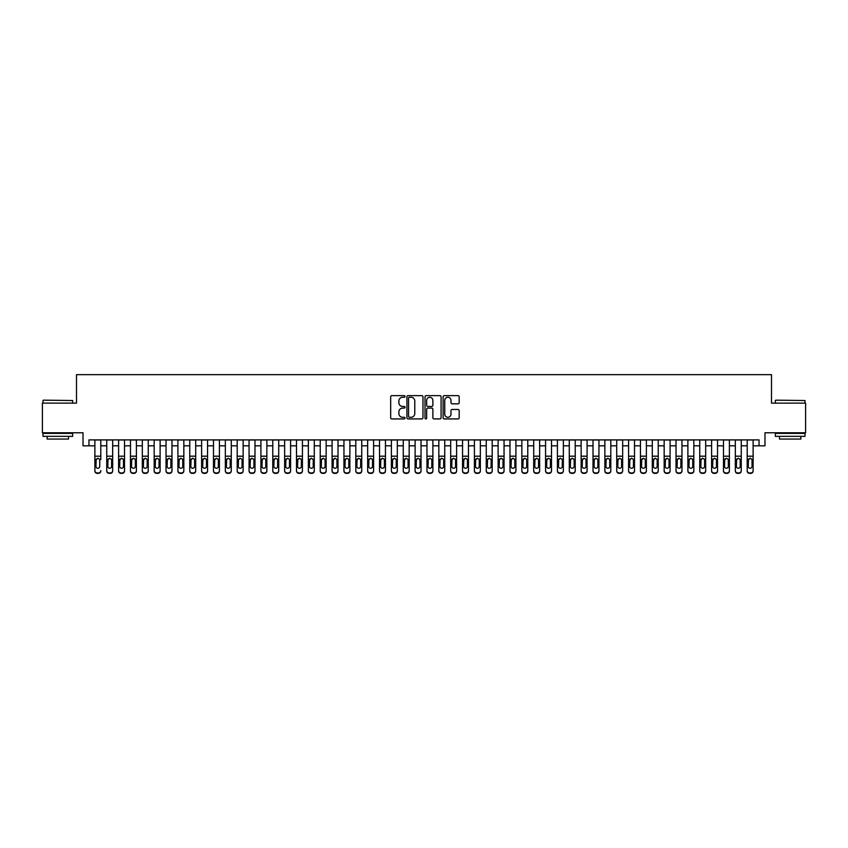 <?xml version="1.0" encoding="UTF-8"?>
<svg xmlns="http://www.w3.org/2000/svg" width="848" height="848" viewBox="0 0 848 848"><rect width="100%" height="100%" fill="white"/><g stroke="black" fill="none" stroke-linecap="round" stroke-linejoin="round"><path stroke-width="1.27" d="M405.026 396.451A0.816 0.816 0 0 0 404.21 395.634L391.84 395.634A1.166 1.166 0 0 0 390.674 396.8L390.674 417.757A1.166 1.166 0 0 0 391.84 418.923L404.21 418.923A0.816 0.816 0 0 0 405.026 418.106A0.816 0.816 0 0 0 404.21 417.29L402.609 417.29A3.721 3.721 0 0 1 398.889 413.559L398.889 411.821A3.721 3.721 0 0 1 402.609 408.089L404.21 408.089A0.816 0.816 0 0 0 405.026 407.273A0.816 0.816 0 0 0 404.21 406.457L402.609 406.457A3.721 3.721 0 0 1 398.889 402.736L398.889 400.987A3.721 3.721 0 0 1 402.609 397.267L404.21 397.267A0.816 0.816 0 0 0 405.026 396.451M458.026 403.839A1.166 1.166 0 0 0 459.181 402.683L459.181 396.8A1.166 1.166 0 0 0 458.026 395.634L444.288 395.634A1.166 1.166 0 0 0 443.122 396.8L443.122 417.757A1.166 1.166 0 0 0 444.288 418.923L458.026 418.923A1.166 1.166 0 0 0 459.181 417.757L459.181 410.655A1.166 1.166 0 0 0 458.026 409.489L452.143 409.489A1.166 1.166 0 0 0 450.977 410.655L450.977 414.174A3.116 3.116 0 0 1 447.861 417.29A3.116 3.116 0 0 1 444.755 414.174L444.755 400.383A3.116 3.116 0 0 1 447.861 397.267A3.116 3.116 0 0 1 450.977 400.383L450.977 402.683A1.166 1.166 0 0 0 452.143 403.839L458.026 403.839M88.955 445.825L88.955 439.889L759.045 439.889L759.045 445.825L764.981 445.825L764.981 432.777L805.6 432.777L805.6 403.129L771.5 403.129L771.5 374.657L76.5 374.657L76.5 403.129L42.4 403.129L42.4 432.777L83.019 432.777L83.019 445.825L94.881 445.825M422.982 396.8A1.166 1.166 0 0 0 421.816 395.634L408.079 395.634A1.166 1.166 0 0 0 406.913 396.8L406.913 417.757A1.166 1.166 0 0 0 408.079 418.923L421.816 418.923A1.166 1.166 0 0 0 422.982 417.757L422.982 396.8M426.184 395.634L439.921 395.634A1.166 1.166 0 0 1 441.087 396.8L441.087 417.757A1.166 1.166 0 0 1 439.921 418.923L434.038 418.923A1.166 1.166 0 0 1 432.872 417.757L432.872 409.255A1.166 1.166 0 0 0 431.717 408.089L427.816 408.089A1.166 1.166 0 0 0 426.65 409.255L426.65 418.106A0.816 0.816 0 0 1 425.834 418.923A0.816 0.816 0 0 1 425.018 418.106L425.018 396.8A1.166 1.166 0 0 1 426.184 395.634M100.806 445.825L106.742 445.825M112.667 445.825L118.603 445.825M124.529 445.825L130.465 445.825M136.39 445.825L142.326 445.825M148.252 445.825L154.177 445.825M160.113 445.825L166.038 445.825M171.974 445.825L177.9 445.825M183.836 445.825L189.761 445.825M195.697 445.825L201.623 445.825M207.548 445.825L213.484 445.825M219.409 445.825L225.345 445.825M231.271 445.825L237.207 445.825M243.132 445.825L249.068 445.825M254.994 445.825L260.919 445.825M266.855 445.825L272.78 445.825M278.716 445.825L284.642 445.825M290.578 445.825L296.503 445.825M302.429 445.825L308.365 445.825M314.29 445.825L320.226 445.825M326.151 445.825L332.087 445.825M338.013 445.825L343.949 445.825M349.874 445.825L355.8 445.825M361.736 445.825L367.661 445.825M373.597 445.825L379.522 445.825M385.458 445.825L391.384 445.825M397.32 445.825L403.245 445.825M409.171 445.825L415.107 445.825M421.032 445.825L426.968 445.825M432.893 445.825L438.829 445.825M444.755 445.825L450.68 445.825M456.616 445.825L462.542 445.825M468.478 445.825L474.403 445.825M480.339 445.825L486.264 445.825M492.2 445.825L498.126 445.825M504.051 445.825L509.987 445.825M515.913 445.825L521.849 445.825M527.774 445.825L533.71 445.825M539.635 445.825L545.571 445.825M551.497 445.825L557.422 445.825M563.358 445.825L569.284 445.825M575.22 445.825L581.145 445.825M587.081 445.825L593.006 445.825M598.932 445.825L604.868 445.825M610.793 445.825L616.729 445.825M622.655 445.825L628.591 445.825M634.516 445.825L640.452 445.825M646.377 445.825L652.303 445.825M658.239 445.825L664.164 445.825M670.1 445.825L676.026 445.825M681.962 445.825L687.887 445.825M693.823 445.825L699.748 445.825M705.674 445.825L711.61 445.825M717.535 445.825L723.471 445.825M729.397 445.825L735.333 445.825M741.258 445.825L747.194 445.825M753.119 445.825L759.045 445.825M409.361 397.267A0.816 0.816 0 0 0 408.545 398.083L408.545 416.474A0.816 0.816 0 0 0 409.361 417.29L411.047 417.29A3.721 3.721 0 0 0 414.778 413.559L414.778 400.987A3.721 3.721 0 0 0 411.047 397.267L409.361 397.267M432.872 400.436A3.116 3.116 0 0 0 429.766 397.32A3.116 3.116 0 0 0 426.65 400.436L426.65 405.302A1.166 1.166 0 0 0 427.816 406.457L431.717 406.457A1.166 1.166 0 0 0 432.872 405.302L432.872 400.436M94.881 459.627L94.881 470.608A2.374 2.353 -0 0 0 97.255 472.961L98.442 472.961A2.374 2.353 -0 0 0 100.806 470.608L100.806 470.99A2.374 2.353 180 0 1 98.442 473.343L98.442 472.961M100.806 459.627L100.806 439.889M99.746 466.379L99.746 460.135L99.746 466.379A1.897 1.887 180 0 1 97.849 468.255A1.897 1.887 180 0 0 99.746 466.379M95.951 466.75L95.951 466.379A1.897 1.887 180 0 0 97.849 468.255M95.951 466.379L96.163 459.256L97.849 458.227L99.534 459.256L97.849 458.227L95.951 459.987M94.881 439.889L94.881 470.99A2.374 2.353 180 0 0 97.255 473.343L98.442 473.343M100.806 459.256L99.534 459.256L99.746 460.135M43.354 400.161L72.642 400.521L43.354 400.161M57.823 436.338L42.994 436.338L42.994 433.37L72.642 433.37L72.642 436.338L57.823 436.338M68.497 436.338L68.497 439.063L47.149 439.063L47.149 436.338M775.708 400.161L805.006 400.521L775.708 400.161M790.177 436.338L775.358 436.338L775.358 433.37L805.006 433.37L805.006 436.338L790.177 436.338M800.851 436.338L800.851 439.063L779.503 439.063L779.503 436.338M106.742 459.627L106.742 470.608A2.374 2.353 0 0 0 109.116 472.961L110.304 472.961A2.374 2.353 0 0 0 112.667 470.608L112.667 470.99A2.374 2.353 180 0 1 110.304 473.343L110.304 472.961M111.607 466.379L111.607 460.135L111.607 466.379A1.897 1.887 180 0 1 109.71 468.255A1.897 1.887 180 0 0 111.607 466.379M107.813 466.75L107.813 466.379A1.897 1.887 180 0 0 109.71 468.255M107.813 466.379L108.014 459.256L109.71 458.227L111.395 459.256L109.71 458.227L107.813 459.987M118.603 459.627L118.603 470.608A2.374 2.353 0 0 0 120.978 472.961L122.154 472.961A2.374 2.353 0 0 0 124.529 470.608L124.529 470.99A2.374 2.353 180 0 1 122.154 473.343L122.154 472.961M123.469 466.379L123.469 460.135L123.469 466.379A1.897 1.887 180 0 1 121.571 468.255A1.897 1.887 180 0 0 123.469 466.379M119.674 466.75L119.674 466.379A1.897 1.887 180 0 0 121.571 468.255M119.674 466.379L119.875 459.256L121.571 458.227L123.257 459.256L121.571 458.227L119.674 459.987M130.465 459.627L130.465 470.608A2.374 2.353 0 0 0 132.829 472.961L134.016 472.961A2.374 2.353 0 0 0 136.39 470.608L136.39 470.99A2.374 2.353 180 0 1 134.016 473.343L134.016 472.961M135.32 466.379L135.32 460.135L135.32 466.379A1.897 1.887 180 0 1 133.422 468.255A1.897 1.887 180 0 0 135.32 466.379M131.525 466.75L131.525 466.379A1.897 1.887 180 0 0 133.422 468.255M131.525 466.379L131.737 459.256L133.422 458.227L135.118 459.256L133.422 458.227L131.525 459.987M142.326 459.627L142.326 470.608A2.374 2.353 0 0 0 144.69 472.961L145.877 472.961A2.374 2.353 0 0 0 148.252 470.608L148.252 470.99A2.374 2.353 180 0 1 145.877 473.343L145.877 472.961M147.181 466.379L147.181 460.135L147.181 466.379A1.897 1.887 180 0 1 145.284 468.255A1.897 1.887 180 0 0 147.181 466.379M143.386 466.75L143.386 466.379A1.897 1.887 180 0 0 145.284 468.255M143.386 466.379L143.598 459.256L145.284 458.227L146.969 459.256L145.284 458.227L143.386 459.987M112.667 439.889L112.667 470.99M106.742 439.889L106.742 470.99A2.374 2.353 180 0 0 109.116 473.343L110.304 473.343M112.667 459.256L111.395 459.256L111.607 460.135M124.529 439.889L124.529 470.99M118.603 439.889L118.603 470.99A2.374 2.353 180 0 0 120.978 473.343L122.154 473.343M124.529 459.256L123.257 459.256L123.469 460.135M136.39 439.889L136.39 470.99M130.465 439.889L130.465 470.99A2.374 2.353 180 0 0 132.829 473.343L134.016 473.343M136.39 459.256L135.118 459.256L135.32 460.135M148.252 439.889L148.252 470.99M142.326 439.889L142.326 470.99A2.374 2.353 180 0 0 144.69 473.343L145.877 473.343M148.252 459.256L146.969 459.256L147.181 460.135M154.177 459.627L154.177 470.608A2.374 2.353 0 0 0 156.551 472.961L157.739 472.961A2.374 2.353 0 0 0 160.113 470.608L160.113 470.99A2.374 2.353 180 0 1 157.739 473.343L157.739 472.961M159.042 466.379L159.042 460.135L159.042 466.379A1.897 1.887 180 0 1 157.145 468.255A1.897 1.887 180 0 0 159.042 466.379M155.248 466.75L155.248 466.379A1.897 1.887 180 0 0 157.145 468.255M155.248 466.379L155.46 459.256L157.145 458.227L158.83 459.256L157.145 458.227L155.248 459.987M160.113 439.889L160.113 470.99M154.177 439.889L154.177 470.99A2.374 2.353 180 0 0 156.551 473.343L157.739 473.343M160.113 459.256L158.83 459.256L159.042 460.135M166.038 459.627L166.038 470.608A2.374 2.353 0 0 0 168.413 472.961L169.6 472.961A2.374 2.353 0 0 0 171.974 470.608L171.974 470.99A2.374 2.353 180 0 1 169.6 473.343L169.6 472.961M170.904 466.379L170.904 460.135L170.904 466.379A1.897 1.887 180 0 1 169.006 468.255A1.897 1.887 180 0 0 170.904 466.379M167.109 466.75L167.109 466.379A1.897 1.887 180 0 0 169.006 468.255M167.109 466.379L167.321 459.256L169.006 458.227L170.692 459.256L169.006 458.227L167.109 459.987M171.974 439.889L171.974 470.99M166.038 439.889L166.038 470.99A2.374 2.353 180 0 0 168.413 473.343L169.6 473.343M171.974 459.256L170.692 459.256L170.904 460.135M177.9 459.627L177.9 470.608A2.374 2.353 0 0 0 180.274 472.961L181.461 472.961A2.374 2.353 0 0 0 183.836 470.608L183.836 470.99A2.374 2.353 180 0 1 181.461 473.343L181.461 472.961M182.765 466.379L182.765 460.135L182.765 466.379A1.897 1.887 180 0 1 180.868 468.255A1.897 1.887 180 0 0 182.765 466.379M178.97 466.75L178.97 466.379A1.897 1.887 180 0 0 180.868 468.255M178.97 466.379L179.182 459.256L180.868 458.227L182.553 459.256L180.868 458.227L178.97 459.987M183.836 439.889L183.836 470.99M177.9 439.889L177.9 470.99A2.374 2.353 180 0 0 180.274 473.343L181.461 473.343M183.836 459.256L182.553 459.256L182.765 460.135M189.761 459.627L189.761 470.608A2.374 2.353 0 0 0 192.136 472.961L193.323 472.961A2.374 2.353 0 0 0 195.697 470.608L195.697 470.99A2.374 2.353 180 0 1 193.323 473.343L193.323 472.961M194.627 466.379L194.627 460.135L194.627 466.379A1.897 1.887 180 0 1 192.729 468.255A1.897 1.887 180 0 0 194.627 466.379M190.832 466.75L190.832 466.379A1.897 1.887 180 0 0 192.729 468.255M190.832 466.379L191.044 459.256L192.729 458.227L194.415 459.256L192.729 458.227L190.832 459.987M195.697 439.889L195.697 470.99M189.761 439.889L189.761 470.99A2.374 2.353 180 0 0 192.136 473.343L193.323 473.343M195.697 459.256L194.415 459.256L194.627 460.135M201.623 459.627L201.623 470.608A2.374 2.353 0 0 0 203.997 472.961L205.184 472.961A2.374 2.353 0 0 0 207.548 470.608L207.548 470.99A2.374 2.353 180 0 1 205.184 473.343L205.184 472.961M206.488 466.379L206.488 460.135L206.488 466.379A1.897 1.887 180 0 1 204.591 468.255A1.897 1.887 180 0 0 206.488 466.379M202.693 466.75L202.693 466.379A1.897 1.887 180 0 0 204.591 468.255M202.693 466.379L202.895 459.256L204.591 458.227L206.276 459.256L204.591 458.227L202.693 459.987M207.548 439.889L207.548 470.99M201.623 439.889L201.623 470.99A2.374 2.353 180 0 0 203.997 473.343L205.184 473.343M207.548 459.256L206.276 459.256L206.488 460.135M213.484 459.627L213.484 470.608A2.374 2.353 0 0 0 215.858 472.961L217.046 472.961A2.374 2.353 0 0 0 219.409 470.608L219.409 470.99A2.374 2.353 180 0 1 217.046 473.343L217.046 472.961M218.349 466.379L218.349 460.135L218.349 466.379A1.897 1.887 180 0 1 216.452 468.255A1.897 1.887 180 0 0 218.349 466.379M214.555 466.75L214.555 466.379A1.897 1.887 180 0 0 216.452 468.255M214.555 466.379L214.756 459.256L216.452 458.227L218.137 459.256L216.452 458.227L214.555 459.987M219.409 439.889L219.409 470.99M213.484 439.889L213.484 470.99A2.374 2.353 180 0 0 215.858 473.343L217.046 473.343M219.409 459.256L218.137 459.256L218.349 460.135M225.345 459.627L225.345 470.608A2.374 2.353 0 0 0 227.72 472.961L228.896 472.961A2.374 2.353 0 0 0 231.271 470.608L231.271 470.99A2.374 2.353 180 0 1 228.896 473.343L228.896 472.961M230.2 466.379L230.2 460.135L230.2 466.379A1.897 1.887 180 0 1 228.303 468.255A1.897 1.887 180 0 0 230.2 466.379M226.405 466.75L226.405 466.379A1.897 1.887 180 0 0 228.303 468.255M226.405 466.379L226.617 459.256L228.303 458.227L229.999 459.256L228.303 458.227L226.405 459.987M231.271 439.889L231.271 470.99M225.345 439.889L225.345 470.99A2.374 2.353 180 0 0 227.72 473.343L228.896 473.343M231.271 459.256L229.999 459.256L230.2 460.135M237.207 459.627L237.207 470.608A2.374 2.353 0 0 0 239.571 472.961L240.758 472.961A2.374 2.353 0 0 0 243.132 470.608L243.132 470.99A2.374 2.353 180 0 1 240.758 473.343L240.758 472.961M242.062 466.379L242.062 460.135L242.062 466.379A1.897 1.887 180 0 1 240.164 468.255A1.897 1.887 180 0 0 242.062 466.379M238.267 466.75L238.267 466.379A1.897 1.887 180 0 0 240.164 468.255M238.267 466.379L238.479 459.256L240.164 458.227L241.86 459.256L240.164 458.227L238.267 459.987M243.132 439.889L243.132 470.99M237.207 439.889L237.207 470.99A2.374 2.353 180 0 0 239.571 473.343L240.758 473.343M243.132 459.256L241.86 459.256L242.062 460.135M249.068 459.627L249.068 470.608A2.374 2.353 0 0 0 251.432 472.961L252.619 472.961A2.374 2.353 0 0 0 254.994 470.608L254.994 470.99A2.374 2.353 180 0 1 252.619 473.343L252.619 472.961M253.923 466.379L253.923 460.135L253.923 466.379A1.897 1.887 180 0 1 252.026 468.255A1.897 1.887 180 0 0 253.923 466.379M250.128 466.75L250.128 466.379A1.897 1.887 180 0 0 252.026 468.255M250.128 466.379L250.34 459.256L252.026 458.227L253.711 459.256L252.026 458.227L250.128 459.987M254.994 439.889L254.994 470.99M249.068 439.889L249.068 470.99A2.374 2.353 180 0 0 251.432 473.343L252.619 473.343M254.994 459.256L253.711 459.256L253.923 460.135M260.919 459.627L260.919 470.608A2.374 2.353 0 0 0 263.293 472.961L264.481 472.961A2.374 2.353 0 0 0 266.855 470.608L266.855 470.99A2.374 2.353 180 0 1 264.481 473.343L264.481 472.961M265.784 466.379L265.784 460.135L265.784 466.379A1.897 1.887 180 0 1 263.887 468.255A1.897 1.887 180 0 0 265.784 466.379M261.99 466.75L261.99 466.379A1.897 1.887 180 0 0 263.887 468.255M261.99 466.379L262.202 459.256L263.887 458.227L265.572 459.256L263.887 458.227L261.99 459.987M266.855 439.889L266.855 470.99M260.919 439.889L260.919 470.99A2.374 2.353 180 0 0 263.293 473.343L264.481 473.343M266.855 459.256L265.572 459.256L265.784 460.135M272.78 459.627L272.78 470.608A2.374 2.353 0 0 0 275.155 472.961L276.342 472.961A2.374 2.353 0 0 0 278.716 470.608L278.716 470.99A2.374 2.353 180 0 1 276.342 473.343L276.342 472.961M277.646 466.379L277.646 460.135L277.646 466.379A1.897 1.887 180 0 1 275.748 468.255A1.897 1.887 180 0 0 277.646 466.379M273.851 466.75L273.851 466.379A1.897 1.887 180 0 0 275.748 468.255M273.851 466.379L274.063 459.256L275.748 458.227L277.434 459.256L275.748 458.227L273.851 459.987M278.716 439.889L278.716 470.99M272.78 439.889L272.78 470.99A2.374 2.353 180 0 0 275.155 473.343L276.342 473.343M278.716 459.256L277.434 459.256L277.646 460.135M284.642 459.627L284.642 470.608A2.374 2.353 0 0 0 287.016 472.961L288.203 472.961A2.374 2.353 0 0 0 290.578 470.608L290.578 470.99A2.374 2.353 180 0 1 288.203 473.343L288.203 472.961M289.507 466.379L289.507 460.135L289.507 466.379A1.897 1.887 180 0 1 287.61 468.255A1.897 1.887 180 0 0 289.507 466.379M285.712 466.75L285.712 466.379A1.897 1.887 180 0 0 287.61 468.255M285.712 466.379L285.924 459.256L287.61 458.227L289.295 459.256L287.61 458.227L285.712 459.987M290.578 439.889L290.578 470.99M284.642 439.889L284.642 470.99A2.374 2.353 180 0 0 287.016 473.343L288.203 473.343M290.578 459.256L289.295 459.256L289.507 460.135M296.503 459.627L296.503 470.608A2.374 2.353 0 0 0 298.878 472.961L300.065 472.961A2.374 2.353 0 0 0 302.429 470.608L302.429 470.99A2.374 2.353 180 0 1 300.065 473.343L300.065 472.961M301.369 466.379L301.369 460.135L301.369 466.379A1.897 1.887 180 0 1 299.471 468.255A1.897 1.887 180 0 0 301.369 466.379M297.574 466.75L297.574 466.379A1.897 1.887 180 0 0 299.471 468.255M297.574 466.379L297.786 459.256L299.471 458.227L301.157 459.256L299.471 458.227L297.574 459.987M302.429 439.889L302.429 470.99M296.503 439.889L296.503 470.99A2.374 2.353 180 0 0 298.878 473.343L300.065 473.343M302.429 459.256L301.157 459.256L301.369 460.135M308.365 459.627L308.365 470.608A2.374 2.353 0 0 0 310.739 472.961L311.926 472.961A2.374 2.353 0 0 0 314.29 470.608L314.29 470.99A2.374 2.353 180 0 1 311.926 473.343L311.926 472.961M313.23 466.379L313.23 460.135L313.23 466.379A1.897 1.887 180 0 1 311.333 468.255A1.897 1.887 180 0 0 313.23 466.379M309.435 466.75L309.435 466.379A1.897 1.887 180 0 0 311.333 468.255M309.435 466.379L309.637 459.256L311.333 458.227L313.018 459.256L311.333 458.227L309.435 459.987M314.29 439.889L314.29 470.99M308.365 439.889L308.365 470.99A2.374 2.353 180 0 0 310.739 473.343L311.926 473.343M314.29 459.256L313.018 459.256L313.23 460.135M320.226 459.627L320.226 470.608A2.374 2.353 0 0 0 322.6 472.961L323.777 472.961A2.374 2.353 0 0 0 326.151 470.608L326.151 470.99A2.374 2.353 180 0 1 323.777 473.343L323.777 472.961M325.091 466.379L325.091 460.135L325.091 466.379A1.897 1.887 180 0 1 323.194 468.255A1.897 1.887 180 0 0 325.091 466.379M321.286 466.75L321.286 466.379A1.897 1.887 180 0 0 323.194 468.255M321.286 466.379L321.498 459.256L323.194 458.227L324.879 459.256L323.194 458.227L321.286 459.987M326.151 439.889L326.151 470.99M320.226 439.889L320.226 470.99A2.374 2.353 180 0 0 322.6 473.343L323.777 473.343M326.151 459.256L324.879 459.256L325.091 460.135M332.087 459.627L332.087 470.608A2.374 2.353 0 0 0 334.451 472.961L335.638 472.961A2.374 2.353 0 0 0 338.013 470.608L338.013 470.99A2.374 2.353 180 0 1 335.638 473.343L335.638 472.961M336.942 466.379L336.942 460.135L336.942 466.379A1.897 1.887 180 0 1 335.045 468.255A1.897 1.887 180 0 0 336.942 466.379M333.147 466.75L333.147 466.379A1.897 1.887 180 0 0 335.045 468.255M333.147 466.379L333.359 459.256L335.045 458.227L336.741 459.256L335.045 458.227L333.147 459.987M338.013 439.889L338.013 470.99M332.087 439.889L332.087 470.99A2.374 2.353 180 0 0 334.451 473.343L335.638 473.343M338.013 459.256L336.741 459.256L336.942 460.135M343.949 459.627L343.949 470.608A2.374 2.353 0 0 0 346.313 472.961L347.5 472.961A2.374 2.353 0 0 0 349.874 470.608L349.874 470.99A2.374 2.353 180 0 1 347.5 473.343L347.5 472.961M348.804 466.379L348.804 460.135L348.804 466.379A1.897 1.887 180 0 1 346.906 468.255A1.897 1.887 180 0 0 348.804 466.379M345.009 466.75L345.009 466.379A1.897 1.887 180 0 0 346.906 468.255M345.009 466.379L345.221 459.256L346.906 458.227L348.592 459.256L346.906 458.227L345.009 459.987M349.874 439.889L349.874 470.99M343.949 439.889L343.949 470.99A2.374 2.353 180 0 0 346.313 473.343L347.5 473.343M349.874 459.256L348.592 459.256L348.804 460.135M355.8 459.627L355.8 470.608A2.374 2.353 0 0 0 358.174 472.961L359.361 472.961A2.374 2.353 0 0 0 361.736 470.608L361.736 470.99A2.374 2.353 180 0 1 359.361 473.343L359.361 472.961M360.665 466.379L360.665 460.135L360.665 466.379A1.897 1.887 180 0 1 358.768 468.255A1.897 1.887 180 0 0 360.665 466.379M356.87 466.75L356.87 466.379A1.897 1.887 180 0 0 358.768 468.255M356.87 466.379L357.082 459.256L358.768 458.227L360.453 459.256L358.768 458.227L356.87 459.987M361.736 439.889L361.736 470.99M355.8 439.889L355.8 470.99A2.374 2.353 180 0 0 358.174 473.343L359.361 473.343M361.736 459.256L360.453 459.256L360.665 460.135M367.661 459.627L367.661 470.608A2.374 2.353 0 0 0 370.035 472.961L371.223 472.961A2.374 2.353 0 0 0 373.597 470.608L373.597 470.99A2.374 2.353 180 0 1 371.223 473.343L371.223 472.961M372.526 466.379L372.526 460.135L372.526 466.379A1.897 1.887 180 0 1 370.629 468.255A1.897 1.887 180 0 0 372.526 466.379M368.732 466.75L368.732 466.379A1.897 1.887 180 0 0 370.629 468.255M368.732 466.379L368.944 459.256L370.629 458.227L372.314 459.256L370.629 458.227L368.732 459.987M373.597 439.889L373.597 470.99M367.661 439.889L367.661 470.99A2.374 2.353 180 0 0 370.035 473.343L371.223 473.343M373.597 459.256L372.314 459.256L372.526 460.135M379.522 459.627L379.522 470.608A2.374 2.353 0 0 0 381.897 472.961L383.084 472.961A2.374 2.353 0 0 0 385.458 470.608L385.458 470.99A2.374 2.353 180 0 1 383.084 473.343L383.084 472.961M384.388 466.379L384.388 460.135L384.388 466.379A1.897 1.887 180 0 1 382.49 468.255A1.897 1.887 180 0 0 384.388 466.379M380.593 466.75L380.593 466.379A1.897 1.887 180 0 0 382.49 468.255M380.593 466.379L380.805 459.256L382.49 458.227L384.176 459.256L382.49 458.227L380.593 459.987M385.458 439.889L385.458 470.99M379.522 439.889L379.522 470.99A2.374 2.353 180 0 0 381.897 473.343L383.084 473.343M385.458 459.256L384.176 459.256L384.388 460.135M391.384 459.627L391.384 470.608A2.374 2.353 0 0 0 393.758 472.961L394.945 472.961A2.374 2.353 0 0 0 397.32 470.608L397.32 470.99A2.374 2.353 180 0 1 394.945 473.343L394.945 472.961M396.249 466.379L396.249 460.135L396.249 466.379A1.897 1.887 180 0 1 394.352 468.255A1.897 1.887 180 0 0 396.249 466.379M392.454 466.75L392.454 466.379A1.897 1.887 180 0 0 394.352 468.255M392.454 466.379L392.666 459.256L394.352 458.227L396.037 459.256L394.352 458.227L392.454 459.987M403.245 459.627L403.245 470.608A2.374 2.353 0 0 0 405.62 472.961L406.807 472.961A2.374 2.353 0 0 0 409.171 470.608L409.171 470.99A2.374 2.353 180 0 1 406.807 473.343L406.807 472.961M408.111 466.379L408.111 460.135L408.111 466.379A1.897 1.887 180 0 1 406.213 468.255A1.897 1.887 180 0 0 408.111 466.379M404.316 466.75L404.316 466.379A1.897 1.887 180 0 0 406.213 468.255M404.316 466.379L404.517 459.256L406.213 458.227L407.899 459.256L406.213 458.227L404.316 459.987M415.107 459.627L415.107 470.608A2.374 2.353 0 0 0 417.481 472.961L418.668 472.961A2.374 2.353 0 0 0 421.032 470.608L421.032 470.99A2.374 2.353 180 0 1 418.668 473.343L418.668 472.961M419.972 466.379L419.972 460.135L419.972 466.379A1.897 1.887 180 0 1 418.075 468.255A1.897 1.887 180 0 0 419.972 466.379M416.177 466.75L416.177 466.379A1.897 1.887 180 0 0 418.075 468.255M416.177 466.379L416.379 459.256L418.075 458.227L419.76 459.256L418.075 458.227L416.177 459.987M397.32 439.889L397.32 470.99M391.384 439.889L391.384 470.99A2.374 2.353 180 0 0 393.758 473.343L394.945 473.343M397.32 459.256L396.037 459.256L396.249 460.135M409.171 439.889L409.171 470.99M403.245 439.889L403.245 470.99A2.374 2.353 180 0 0 405.62 473.343L406.807 473.343M409.171 459.256L407.899 459.256L408.111 460.135M421.032 439.889L421.032 470.99M415.107 439.889L415.107 470.99A2.374 2.353 180 0 0 417.481 473.343L418.668 473.343M421.032 459.256L419.76 459.256L419.972 460.135M426.968 459.627L426.968 470.608A2.374 2.353 0 0 0 429.332 472.961L430.519 472.961A2.374 2.353 0 0 0 432.893 470.608L432.893 470.99A2.374 2.353 180 0 1 430.519 473.343L430.519 472.961M431.823 466.379L431.823 460.135L431.823 466.379A1.897 1.887 180 0 1 429.925 468.255A1.897 1.887 180 0 0 431.823 466.379M428.028 466.75L428.028 466.379A1.897 1.887 180 0 0 429.925 468.255M428.028 466.379L428.24 459.256L429.925 458.227L431.621 459.256L429.925 458.227L428.028 459.987M432.893 439.889L432.893 470.99M426.968 439.889L426.968 470.99A2.374 2.353 180 0 0 429.332 473.343L430.519 473.343M432.893 459.256L431.621 459.256L431.823 460.135M438.829 459.627L438.829 470.608A2.374 2.353 0 0 0 441.193 472.961L442.38 472.961A2.374 2.353 0 0 0 444.755 470.608L444.755 470.99A2.374 2.353 180 0 1 442.38 473.343L442.38 472.961M443.684 466.379L443.684 460.135L443.684 466.379A1.897 1.887 180 0 1 441.787 468.255A1.897 1.887 180 0 0 443.684 466.379M439.889 466.75L439.889 466.379A1.897 1.887 180 0 0 441.787 468.255M439.889 466.379L440.101 459.256L441.787 458.227L443.483 459.256L441.787 458.227L439.889 459.987M444.755 439.889L444.755 470.99M438.829 439.889L438.829 470.99A2.374 2.353 180 0 0 441.193 473.343L442.38 473.343M444.755 459.256L443.483 459.256L443.684 460.135M450.68 459.627L450.68 470.608A2.374 2.353 0 0 0 453.055 472.961L454.242 472.961A2.374 2.353 0 0 0 456.616 470.608L456.616 470.99A2.374 2.353 180 0 1 454.242 473.343L454.242 472.961M455.546 466.379L455.546 460.135L455.546 466.379A1.897 1.887 180 0 1 453.648 468.255A1.897 1.887 180 0 0 455.546 466.379M451.751 466.75L451.751 466.379A1.897 1.887 180 0 0 453.648 468.255M451.751 466.379L451.963 459.256L453.648 458.227L455.334 459.256L453.648 458.227L451.751 459.987M456.616 439.889L456.616 470.99M450.68 439.889L450.68 470.99A2.374 2.353 180 0 0 453.055 473.343L454.242 473.343M456.616 459.256L455.334 459.256L455.546 460.135M462.542 459.627L462.542 470.608A2.374 2.353 0 0 0 464.916 472.961L466.103 472.961A2.374 2.353 0 0 0 468.478 470.608L468.478 470.99A2.374 2.353 180 0 1 466.103 473.343L466.103 472.961M467.407 466.379L467.407 460.135L467.407 466.379A1.897 1.887 180 0 1 465.51 468.255A1.897 1.887 180 0 0 467.407 466.379M463.612 466.75L463.612 466.379A1.897 1.887 180 0 0 465.51 468.255M463.612 466.379L463.824 459.256L465.51 458.227L467.195 459.256L465.51 458.227L463.612 459.987M468.478 439.889L468.478 470.99M462.542 439.889L462.542 470.99A2.374 2.353 180 0 0 464.916 473.343L466.103 473.343M468.478 459.256L467.195 459.256L467.407 460.135M474.403 459.627L474.403 470.608A2.374 2.353 0 0 0 476.777 472.961L477.965 472.961A2.374 2.353 0 0 0 480.339 470.608L480.339 470.99A2.374 2.353 180 0 1 477.965 473.343L477.965 472.961M479.268 466.379L479.268 460.135L479.268 466.379A1.897 1.887 180 0 1 477.371 468.255A1.897 1.887 180 0 0 479.268 466.379M475.474 466.75L475.474 466.379A1.897 1.887 180 0 0 477.371 468.255M475.474 466.379L475.686 459.256L477.371 458.227L479.056 459.256L477.371 458.227L475.474 459.987M480.339 439.889L480.339 470.99M474.403 439.889L474.403 470.99A2.374 2.353 180 0 0 476.777 473.343L477.965 473.343M480.339 459.256L479.056 459.256L479.268 460.135M486.264 459.627L486.264 470.608A2.374 2.353 0 0 0 488.639 472.961L489.826 472.961A2.374 2.353 0 0 0 492.2 470.608L492.2 470.99A2.374 2.353 180 0 1 489.826 473.343L489.826 472.961M491.13 466.379L491.13 460.135L491.13 466.379A1.897 1.887 180 0 1 489.232 468.255A1.897 1.887 180 0 0 491.13 466.379M487.335 466.75L487.335 466.379A1.897 1.887 180 0 0 489.232 468.255M487.335 466.379L487.547 459.256L489.232 458.227L490.918 459.256L489.232 458.227L487.335 459.987M492.2 439.889L492.2 470.99M486.264 439.889L486.264 470.99A2.374 2.353 180 0 0 488.639 473.343L489.826 473.343M492.2 459.256L490.918 459.256L491.13 460.135M498.126 459.627L498.126 470.608A2.374 2.353 0 0 0 500.5 472.961L501.687 472.961A2.374 2.353 0 0 0 504.051 470.608L504.051 470.99A2.374 2.353 180 0 1 501.687 473.343L501.687 472.961M502.991 466.379L502.991 460.135L502.991 466.379A1.897 1.887 180 0 1 501.094 468.255A1.897 1.887 180 0 0 502.991 466.379M499.196 466.75L499.196 466.379A1.897 1.887 180 0 0 501.094 468.255M499.196 466.379L499.408 459.256L501.094 458.227L502.779 459.256L501.094 458.227L499.196 459.987M504.051 439.889L504.051 470.99M498.126 439.889L498.126 470.99A2.374 2.353 180 0 0 500.5 473.343L501.687 473.343M504.051 459.256L502.779 459.256L502.991 460.135M509.987 459.627L509.987 470.608A2.374 2.353 0 0 0 512.362 472.961L513.549 472.961A2.374 2.353 0 0 0 515.913 470.608L515.913 470.99A2.374 2.353 180 0 1 513.549 473.343L513.549 472.961M514.853 466.379L514.853 460.135L514.853 466.379A1.897 1.887 180 0 1 512.955 468.255A1.897 1.887 180 0 0 514.853 466.379M511.058 466.75L511.058 466.379A1.897 1.887 180 0 0 512.955 468.255M511.058 466.379L511.259 459.256L512.955 458.227L514.641 459.256L512.955 458.227L511.058 459.987M515.913 439.889L515.913 470.99M509.987 439.889L509.987 470.99A2.374 2.353 180 0 0 512.362 473.343L513.549 473.343M515.913 459.256L514.641 459.256L514.853 460.135M521.849 459.627L521.849 470.608A2.374 2.353 0 0 0 524.223 472.961L525.4 472.961A2.374 2.353 0 0 0 527.774 470.608L527.774 470.99A2.374 2.353 180 0 1 525.4 473.343L525.4 472.961M526.714 466.379L526.714 460.135L526.714 466.379A1.897 1.887 180 0 1 524.806 468.255A1.897 1.887 180 0 0 526.714 466.379M522.909 466.75L522.909 466.379A1.897 1.887 180 0 0 524.806 468.255M522.909 466.379L523.121 459.256L524.806 458.227L526.502 459.256L524.806 458.227L522.909 459.987M527.774 439.889L527.774 470.99M521.849 439.889L521.849 470.99A2.374 2.353 180 0 0 524.223 473.343L525.4 473.343M527.774 459.256L526.502 459.256L526.714 460.135M533.71 459.627L533.71 470.608A2.374 2.353 0 0 0 536.074 472.961L537.261 472.961A2.374 2.353 0 0 0 539.635 470.608L539.635 470.99A2.374 2.353 180 0 1 537.261 473.343L537.261 472.961M538.565 466.379L538.565 460.135L538.565 466.379A1.897 1.887 180 0 1 536.667 468.255A1.897 1.887 180 0 0 538.565 466.379M534.77 466.75L534.77 466.379A1.897 1.887 180 0 0 536.667 468.255M534.77 466.379L534.982 459.256L536.667 458.227L538.363 459.256L536.667 458.227L534.77 459.987M539.635 439.889L539.635 470.99M533.71 439.889L533.71 470.99A2.374 2.353 180 0 0 536.074 473.343L537.261 473.343M539.635 459.256L538.363 459.256L538.565 460.135M545.571 459.627L545.571 470.608A2.374 2.353 0 0 0 547.935 472.961L549.122 472.961A2.374 2.353 0 0 0 551.497 470.608L551.497 470.99A2.374 2.353 180 0 1 549.122 473.343L549.122 472.961M550.426 466.379L550.426 460.135L550.426 466.379A1.897 1.887 180 0 1 548.529 468.255A1.897 1.887 180 0 0 550.426 466.379M546.631 466.75L546.631 466.379A1.897 1.887 180 0 0 548.529 468.255M546.631 466.379L546.843 459.256L548.529 458.227L550.214 459.256L548.529 458.227L546.631 459.987M551.497 439.889L551.497 470.99M545.571 439.889L545.571 470.99A2.374 2.353 180 0 0 547.935 473.343L549.122 473.343M551.497 459.256L550.214 459.256L550.426 460.135M557.422 459.627L557.422 470.608A2.374 2.353 0 0 0 559.797 472.961L560.984 472.961A2.374 2.353 0 0 0 563.358 470.608L563.358 470.99A2.374 2.353 180 0 1 560.984 473.343L560.984 472.961M562.288 466.379L562.288 460.135L562.288 466.379A1.897 1.887 180 0 1 560.39 468.255A1.897 1.887 180 0 0 562.288 466.379M558.493 466.75L558.493 466.379A1.897 1.887 180 0 0 560.39 468.255M558.493 466.379L558.705 459.256L560.39 458.227L562.076 459.256L560.39 458.227L558.493 459.987M563.358 439.889L563.358 470.99M557.422 439.889L557.422 470.99A2.374 2.353 180 0 0 559.797 473.343L560.984 473.343M563.358 459.256L562.076 459.256L562.288 460.135M569.284 459.627L569.284 470.608A2.374 2.353 0 0 0 571.658 472.961L572.845 472.961A2.374 2.353 0 0 0 575.22 470.608L575.22 470.99A2.374 2.353 180 0 1 572.845 473.343L572.845 472.961M574.149 466.379L574.149 460.135L574.149 466.379A1.897 1.887 180 0 1 572.252 468.255A1.897 1.887 180 0 0 574.149 466.379M570.354 466.75L570.354 466.379A1.897 1.887 180 0 0 572.252 468.255M570.354 466.379L570.566 459.256L572.252 458.227L573.937 459.256L572.252 458.227L570.354 459.987M575.22 439.889L575.22 470.99M569.284 439.889L569.284 470.99A2.374 2.353 180 0 0 571.658 473.343L572.845 473.343M575.22 459.256L573.937 459.256L574.149 460.135M581.145 459.627L581.145 470.608A2.374 2.353 0 0 0 583.519 472.961L584.707 472.961A2.374 2.353 0 0 0 587.081 470.608L587.081 470.99A2.374 2.353 180 0 1 584.707 473.343L584.707 472.961M586.01 466.379L586.01 460.135L586.01 466.379A1.897 1.887 180 0 1 584.113 468.255A1.897 1.887 180 0 0 586.01 466.379M582.216 466.75L582.216 466.379A1.897 1.887 180 0 0 584.113 468.255M582.216 466.379L582.428 459.256L584.113 458.227L585.798 459.256L584.113 458.227L582.216 459.987M587.081 439.889L587.081 470.99M581.145 439.889L581.145 470.99A2.374 2.353 180 0 0 583.519 473.343L584.707 473.343M587.081 459.256L585.798 459.256L586.01 460.135M593.006 459.627L593.006 470.608A2.374 2.353 0 0 0 595.381 472.961L596.568 472.961A2.374 2.353 0 0 0 598.932 470.608L598.932 470.99A2.374 2.353 180 0 1 596.568 473.343L596.568 472.961M597.872 466.379L597.872 460.135L597.872 466.379A1.897 1.887 180 0 1 595.974 468.255A1.897 1.887 180 0 0 597.872 466.379M594.077 466.75L594.077 466.379A1.897 1.887 180 0 0 595.974 468.255M594.077 466.379L594.289 459.256L595.974 458.227L597.66 459.256L595.974 458.227L594.077 459.987M598.932 439.889L598.932 470.99M593.006 439.889L593.006 470.99A2.374 2.353 180 0 0 595.381 473.343L596.568 473.343M598.932 459.256L597.66 459.256L597.872 460.135M604.868 459.627L604.868 470.608A2.374 2.353 0 0 0 607.242 472.961L608.429 472.961A2.374 2.353 0 0 0 610.793 470.608L610.793 470.99A2.374 2.353 180 0 1 608.429 473.343L608.429 472.961M609.733 466.379L609.733 460.135L609.733 466.379A1.897 1.887 180 0 1 607.836 468.255A1.897 1.887 180 0 0 609.733 466.379M605.938 466.75L605.938 466.379A1.897 1.887 180 0 0 607.836 468.255M605.938 466.379L606.14 459.256L607.836 458.227L609.521 459.256L607.836 458.227L605.938 459.987M610.793 439.889L610.793 470.99M604.868 439.889L604.868 470.99A2.374 2.353 180 0 0 607.242 473.343L608.429 473.343M610.793 459.256L609.521 459.256L609.733 460.135M616.729 459.627L616.729 470.608A2.374 2.353 0 0 0 619.104 472.961L620.28 472.961A2.374 2.353 0 0 0 622.655 470.608L622.655 470.99A2.374 2.353 180 0 1 620.28 473.343L620.28 472.961M621.595 466.379L621.595 460.135L621.595 466.379A1.897 1.887 180 0 1 619.697 468.255A1.897 1.887 180 0 0 621.595 466.379M617.8 466.75L617.8 466.379A1.897 1.887 180 0 0 619.697 468.255M617.8 466.379L618.001 459.256L619.697 458.227L621.383 459.256L619.697 458.227L617.8 459.987M622.655 439.889L622.655 470.99M616.729 439.889L616.729 470.99A2.374 2.353 180 0 0 619.104 473.343L620.28 473.343M622.655 459.256L621.383 459.256L621.595 460.135M628.591 459.627L628.591 470.608A2.374 2.353 0 0 0 630.954 472.961L632.142 472.961A2.374 2.353 0 0 0 634.516 470.608L634.516 470.99A2.374 2.353 180 0 1 632.142 473.343L632.142 472.961M633.445 466.379L633.445 460.135L633.445 466.379A1.897 1.887 180 0 1 631.548 468.255A1.897 1.887 180 0 0 633.445 466.379M629.651 466.75L629.651 466.379A1.897 1.887 180 0 0 631.548 468.255M629.651 466.379L629.863 459.256L631.548 458.227L633.244 459.256L631.548 458.227L629.651 459.987M634.516 439.889L634.516 470.99M628.591 439.889L628.591 470.99A2.374 2.353 180 0 0 630.954 473.343L632.142 473.343M634.516 459.256L633.244 459.256L633.445 460.135M640.452 459.627L640.452 470.608A2.374 2.353 0 0 0 642.816 472.961L644.003 472.961A2.374 2.353 0 0 0 646.377 470.608L646.377 470.99A2.374 2.353 180 0 1 644.003 473.343L644.003 472.961M645.307 466.379L645.307 460.135L645.307 466.379A1.897 1.887 180 0 1 643.409 468.255A1.897 1.887 180 0 0 645.307 466.379M641.512 466.75L641.512 466.379A1.897 1.887 180 0 0 643.409 468.255M641.512 466.379L641.724 459.256L643.409 458.227L645.105 459.256L643.409 458.227L641.512 459.987M646.377 439.889L646.377 470.99M640.452 439.889L640.452 470.99A2.374 2.353 180 0 0 642.816 473.343L644.003 473.343M646.377 459.256L645.105 459.256L645.307 460.135M652.303 459.627L652.303 470.608A2.374 2.353 0 0 0 654.677 472.961L655.864 472.961A2.374 2.353 0 0 0 658.239 470.608L658.239 470.99A2.374 2.353 180 0 1 655.864 473.343L655.864 472.961M657.168 466.379L657.168 460.135L657.168 466.379A1.897 1.887 180 0 1 655.271 468.255A1.897 1.887 180 0 0 657.168 466.379M653.373 466.75L653.373 466.379A1.897 1.887 180 0 0 655.271 468.255M653.373 466.379L653.585 459.256L655.271 458.227L656.956 459.256L655.271 458.227L653.373 459.987M658.239 439.889L658.239 470.99M652.303 439.889L652.303 470.99A2.374 2.353 180 0 0 654.677 473.343L655.864 473.343M658.239 459.256L656.956 459.256L657.168 460.135M664.164 459.627L664.164 470.608A2.374 2.353 0 0 0 666.539 472.961L667.726 472.961A2.374 2.353 0 0 0 670.1 470.608L670.1 470.99A2.374 2.353 180 0 1 667.726 473.343L667.726 472.961M669.03 466.379L669.03 460.135L669.03 466.379A1.897 1.887 180 0 1 667.132 468.255A1.897 1.887 180 0 0 669.03 466.379M665.235 466.75L665.235 466.379A1.897 1.887 180 0 0 667.132 468.255M665.235 466.379L665.447 459.256L667.132 458.227L668.818 459.256L667.132 458.227L665.235 459.987M670.1 439.889L670.1 470.99M664.164 439.889L664.164 470.99A2.374 2.353 180 0 0 666.539 473.343L667.726 473.343M670.1 459.256L668.818 459.256L669.03 460.135M676.026 459.627L676.026 470.608A2.374 2.353 0 0 0 678.4 472.961L679.587 472.961A2.374 2.353 0 0 0 681.962 470.608L681.962 470.99A2.374 2.353 180 0 1 679.587 473.343L679.587 472.961M680.891 466.379L680.891 460.135L680.891 466.379A1.897 1.887 180 0 1 678.994 468.255A1.897 1.887 180 0 0 680.891 466.379M677.096 466.75L677.096 466.379A1.897 1.887 180 0 0 678.994 468.255M677.096 466.379L677.308 459.256L678.994 458.227L680.679 459.256L678.994 458.227L677.096 459.987M681.962 439.889L681.962 470.99M676.026 439.889L676.026 470.99A2.374 2.353 180 0 0 678.4 473.343L679.587 473.343M681.962 459.256L680.679 459.256L680.891 460.135M687.887 459.627L687.887 470.608A2.374 2.353 0 0 0 690.261 472.961L691.449 472.961A2.374 2.353 0 0 0 693.823 470.608L693.823 470.99A2.374 2.353 180 0 1 691.449 473.343L691.449 472.961M692.752 466.379L692.752 460.135L692.752 466.379A1.897 1.887 180 0 1 690.855 468.255A1.897 1.887 180 0 0 692.752 466.379M688.958 466.75L688.958 466.379A1.897 1.887 180 0 0 690.855 468.255M688.958 466.379L689.17 459.256L690.855 458.227L692.54 459.256L690.855 458.227L688.958 459.987M693.823 439.889L693.823 470.99M687.887 439.889L687.887 470.99A2.374 2.353 180 0 0 690.261 473.343L691.449 473.343M693.823 459.256L692.54 459.256L692.752 460.135M699.748 459.627L699.748 470.608A2.374 2.353 0 0 0 702.123 472.961L703.31 472.961A2.374 2.353 0 0 0 705.674 470.608L705.674 470.99A2.374 2.353 180 0 1 703.31 473.343L703.31 472.961M704.614 466.379L704.614 460.135L704.614 466.379A1.897 1.887 180 0 1 702.716 468.255A1.897 1.887 180 0 0 704.614 466.379M700.819 466.75L700.819 466.379A1.897 1.887 180 0 0 702.716 468.255M700.819 466.379L701.031 459.256L702.716 458.227L704.402 459.256L702.716 458.227L700.819 459.987M705.674 439.889L705.674 470.99M699.748 439.889L699.748 470.99A2.374 2.353 180 0 0 702.123 473.343L703.31 473.343M705.674 459.256L704.402 459.256L704.614 460.135M711.61 459.627L711.61 470.608A2.374 2.353 0 0 0 713.984 472.961L715.171 472.961A2.374 2.353 0 0 0 717.535 470.608L717.535 470.99A2.374 2.353 180 0 1 715.171 473.343L715.171 472.961M716.475 466.379L716.475 460.135L716.475 466.379A1.897 1.887 180 0 1 714.578 468.255A1.897 1.887 180 0 0 716.475 466.379M712.68 466.75L712.68 466.379A1.897 1.887 180 0 0 714.578 468.255M712.68 466.379L712.882 459.256L714.578 458.227L716.263 459.256L714.578 458.227L712.68 459.987M717.535 439.889L717.535 470.99M711.61 439.889L711.61 470.99A2.374 2.353 180 0 0 713.984 473.343L715.171 473.343M717.535 459.256L716.263 459.256L716.475 460.135M723.471 459.627L723.471 470.608A2.374 2.353 0 0 0 725.846 472.961L727.022 472.961A2.374 2.353 0 0 0 729.397 470.608L729.397 470.99A2.374 2.353 180 0 1 727.022 473.343L727.022 472.961M728.326 466.379L728.326 460.135L728.326 466.379A1.897 1.887 180 0 1 726.429 468.255A1.897 1.887 180 0 0 728.326 466.379M724.531 466.75L724.531 466.379A1.897 1.887 180 0 0 726.429 468.255M724.531 466.379L724.743 459.256L726.429 458.227L728.125 459.256L726.429 458.227L724.531 459.987M729.397 439.889L729.397 470.99M723.471 439.889L723.471 470.99A2.374 2.353 180 0 0 725.846 473.343L727.022 473.343M729.397 459.256L728.125 459.256L728.326 460.135M735.333 459.627L735.333 470.608A2.374 2.353 0 0 0 737.696 472.961L738.884 472.961A2.374 2.353 0 0 0 741.258 470.608L741.258 470.99A2.374 2.353 180 0 1 738.884 473.343L738.884 472.961M740.187 466.379L740.187 460.135L740.187 466.379A1.897 1.887 180 0 1 738.29 468.255A1.897 1.887 180 0 0 740.187 466.379M736.393 466.75L736.393 466.379A1.897 1.887 180 0 0 738.29 468.255M736.393 466.379L736.605 459.256L738.29 458.227L739.986 459.256L738.29 458.227L736.393 459.987M741.258 439.889L741.258 470.99M735.333 439.889L735.333 470.99A2.374 2.353 180 0 0 737.696 473.343L738.884 473.343M741.258 459.256L739.986 459.256L740.187 460.135M747.194 459.627L747.194 470.608A2.374 2.353 0 0 0 749.558 472.961L750.745 472.961A2.374 2.353 0 0 0 753.119 470.608L753.119 470.99A2.374 2.353 180 0 1 750.745 473.343L750.745 472.961M752.049 466.379L752.049 460.135L752.049 466.379A1.897 1.887 180 0 1 750.151 468.255A1.897 1.887 180 0 0 752.049 466.379M748.254 466.75L748.254 466.379A1.897 1.887 180 0 0 750.151 468.255M748.254 466.379L748.466 459.256L750.151 458.227L751.837 459.256L750.151 458.227L748.254 459.987M753.119 439.889L753.119 470.99M747.194 439.889L747.194 470.99A2.374 2.353 180 0 0 749.558 473.343L750.745 473.343M753.119 459.256L751.837 459.256L752.049 460.135M94.881 459.256L96.163 459.256M94.881 456.192L100.806 456.192M94.881 439.974L100.806 439.974M106.742 459.256L108.014 459.256M106.742 456.192L112.667 456.192M106.742 439.974L112.667 439.974M118.603 459.256L119.875 459.256M118.603 456.192L124.529 456.192M118.603 439.974L124.529 439.974M130.465 459.256L131.737 459.256M130.465 456.192L136.39 456.192M130.465 439.974L136.39 439.974M142.326 459.256L143.598 459.256M142.326 456.192L148.252 456.192M142.326 439.974L148.252 439.974M154.177 459.256L155.46 459.256M154.177 456.192L160.113 456.192M154.177 439.974L160.113 439.974M166.038 459.256L167.321 459.256M166.038 456.192L171.974 456.192M166.038 439.974L171.974 439.974M177.9 459.256L179.182 459.256M177.9 456.192L183.836 456.192M177.9 439.974L183.836 439.974M189.761 459.256L191.044 459.256M189.761 456.192L195.697 456.192M189.761 439.974L195.697 439.974M201.623 459.256L202.895 459.256M201.623 456.192L207.548 456.192M201.623 439.974L207.548 439.974M213.484 459.256L214.756 459.256M213.484 456.192L219.409 456.192M213.484 439.974L219.409 439.974M225.345 459.256L226.617 459.256M225.345 456.192L231.271 456.192M225.345 439.974L231.271 439.974M237.207 459.256L238.479 459.256M237.207 456.192L243.132 456.192M237.207 439.974L243.132 439.974M249.068 459.256L250.34 459.256M249.068 456.192L254.994 456.192M249.068 439.974L254.994 439.974M260.919 459.256L262.202 459.256M260.919 456.192L266.855 456.192M260.919 439.974L266.855 439.974M272.78 459.256L274.063 459.256M272.78 456.192L278.716 456.192M272.78 439.974L278.716 439.974M284.642 459.256L285.924 459.256M284.642 456.192L290.578 456.192M284.642 439.974L290.578 439.974M296.503 459.256L297.786 459.256M296.503 456.192L302.429 456.192M296.503 439.974L302.429 439.974M308.365 459.256L309.637 459.256M308.365 456.192L314.29 456.192M308.365 439.974L314.29 439.974M320.226 459.256L321.498 459.256M320.226 456.192L326.151 456.192M320.226 439.974L326.151 439.974M332.087 459.256L333.359 459.256M332.087 456.192L338.013 456.192M332.087 439.974L338.013 439.974M343.949 459.256L345.221 459.256M343.949 456.192L349.874 456.192M343.949 439.974L349.874 439.974M355.8 459.256L357.082 459.256M355.8 456.192L361.736 456.192M355.8 439.974L361.736 439.974M367.661 459.256L368.944 459.256M367.661 456.192L373.597 456.192M367.661 439.974L373.597 439.974M379.522 459.256L380.805 459.256M379.522 456.192L385.458 456.192M379.522 439.974L385.458 439.974M391.384 459.256L392.666 459.256M391.384 456.192L397.32 456.192M391.384 439.974L397.32 439.974M403.245 459.256L404.517 459.256M403.245 456.192L409.171 456.192M403.245 439.974L409.171 439.974M415.107 459.256L416.379 459.256M415.107 456.192L421.032 456.192M415.107 439.974L421.032 439.974M426.968 459.256L428.24 459.256M426.968 456.192L432.893 456.192M426.968 439.974L432.893 439.974M438.829 459.256L440.101 459.256M438.829 456.192L444.755 456.192M438.829 439.974L444.755 439.974M450.68 459.256L451.963 459.256M450.68 456.192L456.616 456.192M450.68 439.974L456.616 439.974M462.542 459.256L463.824 459.256M462.542 456.192L468.478 456.192M462.542 439.974L468.478 439.974M474.403 459.256L475.686 459.256M474.403 456.192L480.339 456.192M474.403 439.974L480.339 439.974M486.264 459.256L487.547 459.256M486.264 456.192L492.2 456.192M486.264 439.974L492.2 439.974M498.126 459.256L499.408 459.256M498.126 456.192L504.051 456.192M498.126 439.974L504.051 439.974M509.987 459.256L511.259 459.256M509.987 456.192L515.913 456.192M509.987 439.974L515.913 439.974M521.849 459.256L523.121 459.256M521.849 456.192L527.774 456.192M521.849 439.974L527.774 439.974M533.71 459.256L534.982 459.256M533.71 456.192L539.635 456.192M533.71 439.974L539.635 439.974M545.571 459.256L546.843 459.256M545.571 456.192L551.497 456.192M545.571 439.974L551.497 439.974M557.422 459.256L558.705 459.256M557.422 456.192L563.358 456.192M557.422 439.974L563.358 439.974M569.284 459.256L570.566 459.256M569.284 456.192L575.22 456.192M569.284 439.974L575.22 439.974M581.145 459.256L582.428 459.256M581.145 456.192L587.081 456.192M581.145 439.974L587.081 439.974M593.006 459.256L594.289 459.256M593.006 456.192L598.932 456.192M593.006 439.974L598.932 439.974M604.868 459.256L606.14 459.256M604.868 456.192L610.793 456.192M604.868 439.974L610.793 439.974M616.729 459.256L618.001 459.256M616.729 456.192L622.655 456.192M616.729 439.974L622.655 439.974M628.591 459.256L629.863 459.256M628.591 456.192L634.516 456.192M628.591 439.974L634.516 439.974M640.452 459.256L641.724 459.256M640.452 456.192L646.377 456.192M640.452 439.974L646.377 439.974M652.303 459.256L653.585 459.256M652.303 456.192L658.239 456.192M652.303 439.974L658.239 439.974M664.164 459.256L665.447 459.256M664.164 456.192L670.1 456.192M664.164 439.974L670.1 439.974M676.026 459.256L677.308 459.256M676.026 456.192L681.962 456.192M676.026 439.974L681.962 439.974M687.887 459.256L689.17 459.256M687.887 456.192L693.823 456.192M687.887 439.974L693.823 439.974M699.748 459.256L701.031 459.256M699.748 456.192L705.674 456.192M699.748 439.974L705.674 439.974M711.61 459.256L712.882 459.256M711.61 456.192L717.535 456.192M711.61 439.974L717.535 439.974M723.471 459.256L724.743 459.256M723.471 456.192L729.397 456.192M723.471 439.974L729.397 439.974M735.333 459.256L736.605 459.256M735.333 456.192L741.258 456.192M735.333 439.974L741.258 439.974M747.194 459.256L748.466 459.256M747.194 456.192L753.119 456.192M747.194 439.974L753.119 439.974M42.994 403.129L42.994 400.521M49.756 433.37L49.756 432.777M65.879 433.37L65.879 432.777M72.642 403.129L72.642 400.521M775.358 403.129L775.358 400.521M782.121 433.37L782.121 432.777M798.244 433.37L798.244 432.777M805.006 403.129L805.006 400.521"/></g></svg>
